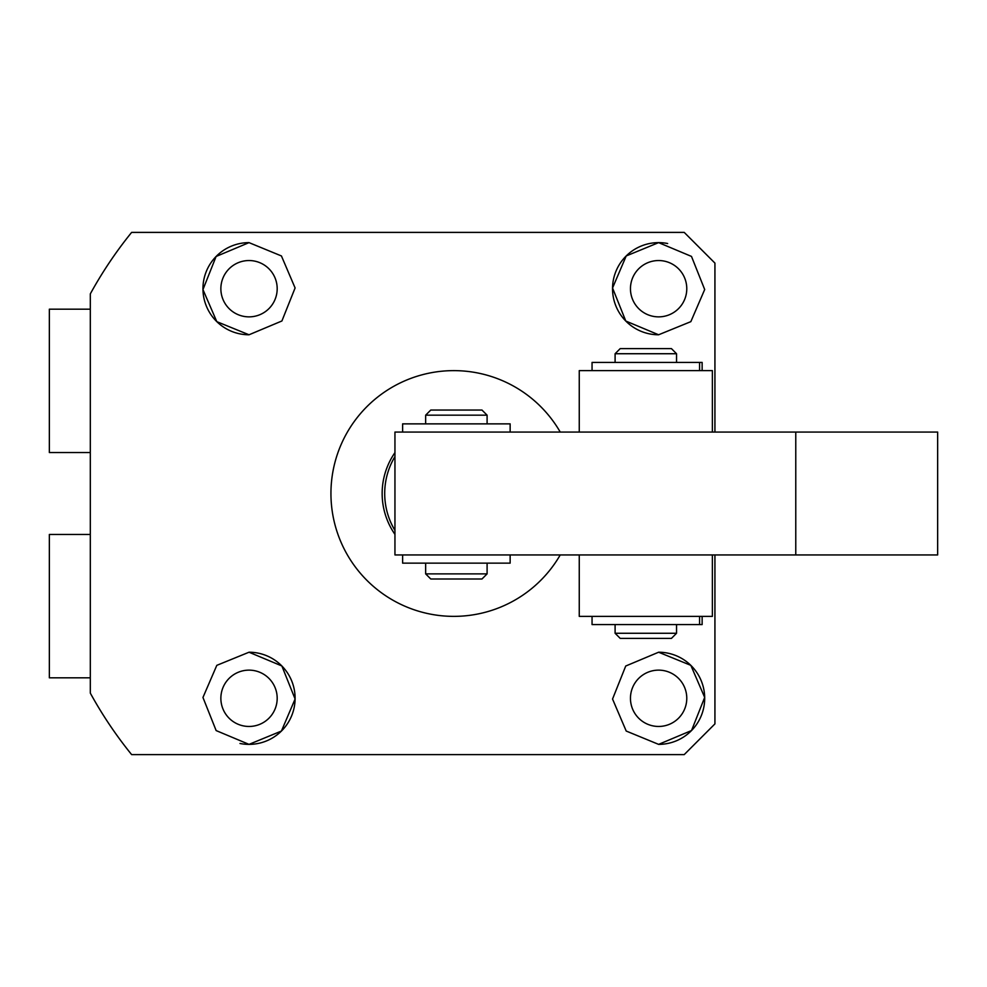 <?xml version="1.0" encoding="UTF-8"?>
<svg xmlns="http://www.w3.org/2000/svg" width="987" height="987" viewBox="0 0 987 987"><rect width="100%" height="100%" fill="white"/><g stroke="black" fill="none" stroke-linecap="round" stroke-linejoin="round"><path stroke-width="1.48" d="M795.769 432.059L937.65 432.059L937.65 554.941L394.948 554.941L394.948 432.059L795.769 432.059L795.769 554.941M579.258 554.941L579.258 616.381L712.38 616.381L712.38 554.941M702.139 370.618L702.139 362.426L592.052 362.426L592.052 370.618M425.656 563.133L425.656 573.879L487.097 573.879L487.097 563.133M425.656 415.169L430.776 410.049L481.977 410.049L487.097 415.169L425.656 415.169L425.656 423.867M425.656 573.879L430.776 578.999L481.977 578.999L487.097 573.879M712.38 432.059L712.38 370.618L579.258 370.618L579.258 432.059M394.948 530.426A71.681 71.681 0 0 1 394.948 456.574M592.052 616.381L592.052 624.574L702.139 624.574L702.139 616.381M402.622 554.941L402.622 563.133L510.143 563.133L510.143 554.941M676.539 633.272L671.419 638.392L620.218 638.392L615.098 633.272L615.098 624.574L615.098 633.272L676.539 633.272L676.539 624.574M620.218 348.608L671.419 348.608L676.539 353.728L615.098 353.728L615.098 362.426L615.098 353.728L620.218 348.608L615.098 353.728M510.143 432.059L510.143 423.867L402.622 423.867L402.622 432.059M249.02 726.457A28.154 28.154 0 0 1 220.866 698.29A28.154 28.154 0 0 1 249.02 670.136A28.154 28.154 0 0 1 277.187 698.29A28.154 28.154 0 0 1 249.02 726.457M658.613 726.457A28.154 28.154 0 0 1 630.459 698.29A28.154 28.154 0 0 1 658.613 670.136A28.154 28.154 0 0 1 686.779 698.29A28.154 28.154 0 0 1 658.613 726.457M658.613 316.864A28.154 28.154 0 0 1 630.459 288.71A28.154 28.154 0 0 1 658.613 260.543A28.154 28.154 0 0 1 686.779 288.71A28.154 28.154 0 0 1 658.613 316.864M249.02 316.864A28.154 28.154 0 0 1 220.866 288.71A28.154 28.154 0 0 1 249.02 260.543A28.154 28.154 0 0 1 277.187 288.71A28.154 28.154 0 0 1 249.02 316.864M658.613 652.222L690.838 665.349L704.681 697.414L691.542 730.528L658.613 744.371L626.214 731.046L612.545 699.043L625.721 666.028L658.613 652.222A46.081 46.081 0 0 1 704.693 698.29A46.081 46.081 0 0 1 658.613 744.371M249.02 652.222L281.863 665.966L295.101 698.993L281.431 731.046L249.02 744.371L216.141 730.577L202.952 697.476L216.807 665.349L249.02 652.222A46.081 46.081 0 0 1 295.101 698.29A46.081 46.081 0 0 1 240.001 743.482M560.234 554.941A122.881 122.881 0 0 1 330.941 493.5A122.881 122.881 0 0 1 560.234 432.059M714.933 432.059L714.933 263.11L684.213 232.389L131.629 232.389A414.713 414.713 0 0 0 90.31 293.892L90.31 693.108A414.713 414.713 0 0 0 131.629 754.611L684.213 754.611L714.933 723.89L714.933 554.941M249.02 334.778A46.081 46.081 0 0 1 202.952 288.71A46.081 46.081 0 0 1 249.02 242.629L281.431 255.954L295.101 287.957L281.912 320.972L249.02 334.778L216.807 321.651L202.952 289.586L216.104 256.472L249.02 242.629M658.613 334.778A46.081 46.081 0 0 1 612.532 288.71A46.081 46.081 0 0 1 658.613 242.629L691.492 256.423L704.693 289.524L690.838 321.651L658.613 334.778L625.783 321.034L612.545 288.007L626.214 255.954L658.613 242.629A46.081 46.081 0 0 1 667.644 243.518M394.948 534.374A71.681 71.681 0 0 1 394.948 452.626M90.31 452.539L49.35 452.539L49.35 309.19L90.31 309.19M90.31 677.81L49.35 677.81L49.35 534.46L90.31 534.46M699.573 362.426L699.573 370.618M487.097 415.169L487.097 423.867M699.573 616.381L699.573 624.574M676.539 353.728L676.539 362.426"/></g></svg>
